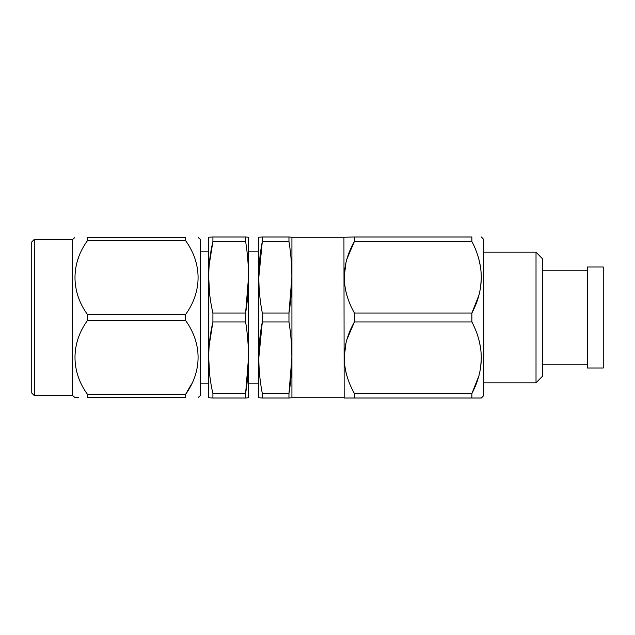 <?xml version="1.0" encoding="UTF-8"?>
<svg xmlns="http://www.w3.org/2000/svg" width="635" height="635" viewBox="0 0 635 635"><rect width="100%" height="100%" fill="white"/><g stroke="black" fill="none" stroke-linecap="round" stroke-linejoin="round"><path stroke-width="0.95" d="M34.306 239.403L31.75 241.959L31.75 393.041L34.306 395.597L34.306 239.403L72.644 239.403L74.747 237.633M34.306 395.597L72.644 395.597L72.644 239.403M78.407 397.367L74.747 397.367L72.644 395.597M87.416 394.287L185.65 394.287L185.65 397.367L87.416 397.367C70.85 397.359 70.85 397.359 87.416 397.367L87.416 394.287C70.802 371.404 70.906 343.313 87.416 320.58L87.416 314.42C70.802 291.544 70.906 263.454 87.416 240.713L87.416 237.633L185.65 237.633L185.65 240.713L87.416 240.713M198.318 397.367L200.422 395.597L200.422 239.403L198.318 237.633M87.416 314.42L185.65 314.42C202.168 291.449 202.287 263.842 185.65 240.713M185.65 314.42L185.65 320.58L87.416 320.58M191.564 383.945L185.65 394.287C202.168 371.316 202.287 343.71 185.65 320.58M185.65 397.367C202.232 397.367 202.232 397.367 185.65 397.367C202.232 397.367 202.232 397.367 185.65 397.367M481.393 237.006L483.791 239.522L483.791 395.478L481.393 397.994L471.876 397.994L471.876 393.557C484.402 369.8 484.402 345.924 471.876 321.937L471.876 313.063C484.402 289.306 484.402 265.43 471.876 241.443L471.876 237.006L354.417 237.006L354.417 241.443C340.947 265.12 340.947 288.996 354.417 313.063L354.417 321.937C340.947 345.615 340.947 369.491 354.417 393.557L354.417 397.994L344.162 397.994L481.393 397.994M262.311 393.557L262.311 397.994L258.755 397.772L258.755 237.228L262.311 237.006L262.311 241.443C257.667 265.311 257.667 289.187 262.311 313.063L262.311 321.937C257.667 345.805 257.667 369.681 262.311 393.557L288.965 393.557L288.965 397.994L291.925 397.772L291.925 237.228L343.94 237.228L344.162 397.994M343.94 237.228L354.417 237.006M291.925 237.228L288.965 237.006L288.965 241.443L262.311 241.443L258.826 277.257M291.862 357.743L288.965 393.557C292.83 369.689 292.83 345.813 288.965 321.937L288.965 313.063C292.83 289.195 292.83 265.319 288.965 241.443M248.579 237.228L248.579 397.772L245.61 397.994L245.61 393.557C249.476 369.689 249.476 345.813 245.61 321.937L245.61 313.063C249.476 289.195 249.476 265.319 245.61 241.443L245.61 237.006L248.579 237.228M245.61 241.443L212.916 241.443L212.916 237.006L208.621 237.228L208.621 397.772L212.916 397.994L212.916 393.557L245.61 393.557L248.515 357.743M209.312 264.247L212.916 241.443C207.312 265.176 207.312 289.052 212.916 313.063L212.916 321.937C207.312 345.67 207.312 369.546 212.916 393.557L212.725 392.7M587.335 267.002L587.335 367.998L603.25 367.998L603.25 267.002L587.335 267.002M542.473 364.212L587.335 364.212M542.473 270.788L587.335 270.788M542.473 258.778L542.473 376.222L536.019 382.826L536.019 252.174L542.473 258.778M483.791 382.826L536.019 382.826M483.791 252.174L536.019 252.174M291.925 397.772L343.94 397.772M248.579 383.826L258.755 383.826M248.579 251.174L258.755 251.174M200.422 383.826L208.621 383.826M200.422 251.174L208.621 251.174M471.876 241.443L354.417 241.443L346.988 258.866M354.417 313.063L471.876 313.063L478.798 295.577M471.876 321.937L354.417 321.937L346.988 339.36M354.362 393.47L471.876 393.557L478.798 376.071M262.311 237.006L288.965 237.006M262.311 313.063L288.965 313.063L291.862 277.257M288.965 321.937L262.311 321.937L258.826 357.743M288.965 397.994L262.311 397.994M212.916 237.006L245.61 237.006M212.725 312.206L212.916 313.063L245.61 313.063L248.515 277.257M245.61 321.937L212.916 321.937L209.312 344.741M245.61 397.994L212.916 397.994M209.534 292.6L208.717 277.416M209.534 373.086L208.717 357.91M346.988 295.64L345.972 291.917M344.162 277.257L345.972 262.588M346.988 376.134L345.972 372.412M344.162 357.743L345.972 343.083M478.798 339.423L480.584 347.607M481.393 357.751L480.592 367.871M478.798 258.929L480.592 267.129M481.393 277.257L480.592 287.369M185.65 237.633C202.232 237.633 202.232 237.633 185.65 237.633C202.232 237.633 202.232 237.633 185.65 237.633M87.416 237.633C70.85 237.641 70.85 237.641 87.416 237.633M78.486 257.993L78.129 258.969"/></g></svg>
